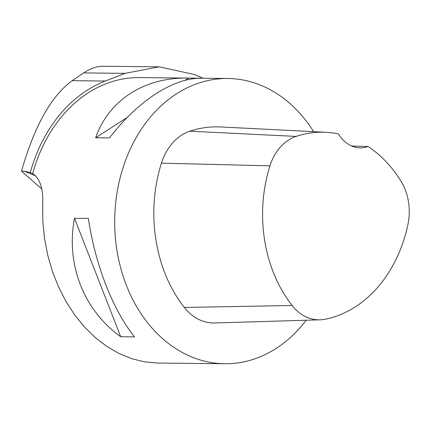 <?xml version="1.0" encoding="UTF-8"?>
<svg xmlns="http://www.w3.org/2000/svg" width="430" height="430" viewBox="0 0 430 430"><rect width="100%" height="100%" fill="white"/><g stroke="black" fill="none" stroke-linecap="round" stroke-linejoin="round"><path stroke-width="0.64" d="M306.203 320.232A142.631 111.623 -89.4 0 1 224.842 363.748A142.631 111.623 -89.4 0 1 114.703 219.966A142.631 111.623 -89.4 0 1 227.803 78.502A142.631 111.623 -89.4 0 1 313.626 131.666M227.803 78.502L201.659 78.228C173.462 77.722 138.014 100.674 109.483 137.912L95.61 137.767C108.725 100.373 144.012 77.416 187.367 78.083L139.46 77.583A142.631 111.623 90.6 0 0 32.658 173.629C40.044 178.611 43.398 188.775 42.71 204.121L42.812 221.176L44.483 238.225L47.687 255.011L52.39 271.303L58.523 286.869L65.989 301.478L74.686 314.927L84.495 327.015L95.267 337.582L106.855 346.462L119.088 353.541L131.79 358.711L144.786 361.893L157.88 363.054L224.842 363.748M187.367 78.083L200.869 78.228M185.185 363.334L184.4 363.329M74.492 218.279L88.365 218.424C95.17 264.638 112.993 310.315 134.585 336.883L120.712 336.744C83.554 310.008 65.736 264.332 74.492 218.279L120.712 336.744M202.96 78.244L194.629 74.562L159.283 66.827L125.049 73.342L105.377 81.039A145.308 113.719 -89.4 0 0 30.283 172.58L32.658 173.629M368.048 146.496A129.462 101.319 -89.4 0 1 401.082 181.352A49.23 38.528 -89.4 0 1 407.925 224.514A129.462 101.319 -89.4 0 1 325.085 319.248A49.23 38.528 -89.4 0 1 320.103 319.812A49.23 38.528 -89.4 0 1 292.094 305.51A129.462 101.319 -89.4 0 1 269.949 165.829A49.23 38.528 -89.4 0 1 296.103 136.412A129.462 101.319 -89.4 0 1 325.822 132.284A129.462 101.319 -89.4 0 1 338.437 133.945A35.658 27.907 -89.4 0 0 360.259 147.829A35.658 27.907 -89.4 0 0 368.048 146.496L351.751 146.039M320.103 319.812L214.731 322.973A53.487 41.86 -89.4 0 1 184.298 307.434A133.719 104.651 -89.4 0 1 161.427 163.163A53.487 41.86 -89.4 0 1 189.84 131.198A133.719 104.651 -89.4 0 1 220.536 126.941L325.822 132.284M188.566 78.099L184.997 80.388M127.151 117.519L95.61 137.767M41.715 188.91L21.5 171.194L24.548 171.226L30.283 172.58M21.5 171.194C34.384 126.114 51.261 95.944 72.138 80.695L105.377 81.039M158.659 66.827L103.307 66.252C96.922 66.209 90.381 68.429 83.689 72.912L72.138 80.695M292.094 305.51L184.298 307.434M269.949 165.829L161.427 163.163M296.103 136.412L189.84 131.198M35.69 175.929L24.548 171.226M83.689 72.912L125.049 73.342"/></g></svg>
